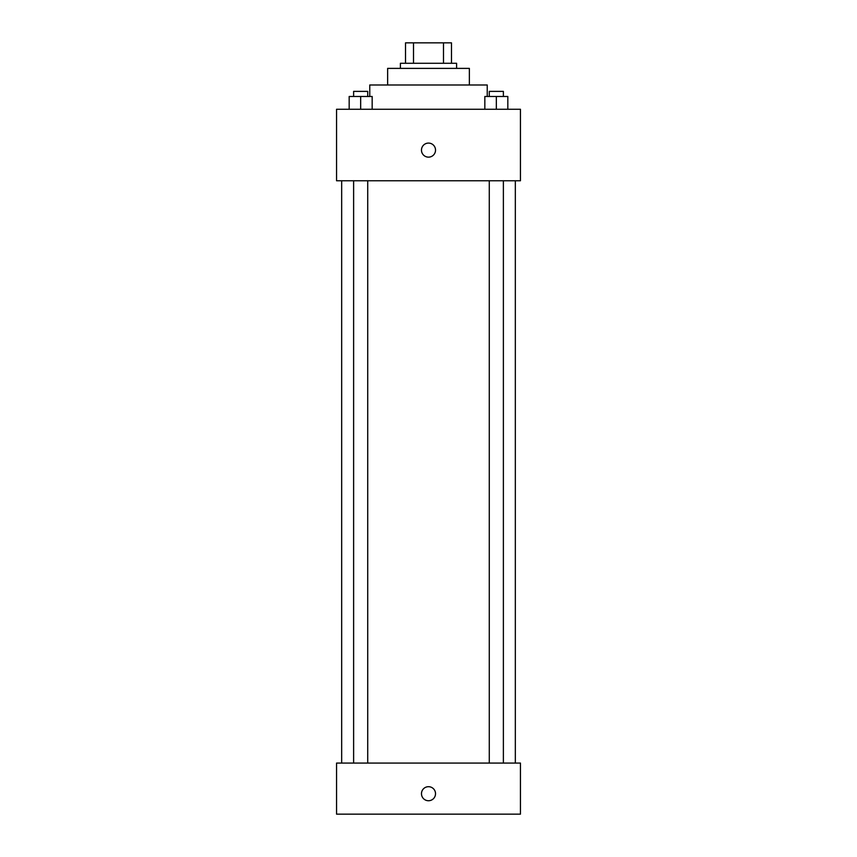 <?xml version="1.0" encoding="UTF-8"?>
<svg xmlns="http://www.w3.org/2000/svg" width="857" height="857" viewBox="0 0 857 857"><rect width="100%" height="100%" fill="white"/><g stroke="black" fill="none" stroke-linecap="round" stroke-linejoin="round"><path stroke-width="1.29" d="M413.513 63.279L413.513 42.85L405.511 42.85L405.511 63.279L405.511 42.85M413.513 42.85L451.489 42.85L451.489 63.279M443.487 63.279L443.487 42.85M400.401 68.389L400.401 63.279L456.599 63.279L456.599 68.389M387.632 84.993L387.632 68.389L469.368 68.389L469.368 84.993M369.763 96.487L369.763 84.993L487.237 84.993L487.237 96.487M336.555 109.257L520.445 109.257L520.445 180.763L336.555 180.763L336.555 109.257M428.5 157.142A7.027 7.027 0 0 1 422.415 146.601A7.027 7.027 0 0 1 434.585 146.601A7.027 7.027 0 0 1 428.5 157.142M336.555 763.073L520.445 763.073L520.445 814.15L336.555 814.15L336.555 763.073M428.5 800.738A7.027 7.027 0 0 1 422.415 790.208A7.027 7.027 0 0 1 434.585 790.208A7.027 7.027 0 0 1 428.5 800.738M484.837 109.257L484.837 96.487L507.826 96.487L507.826 109.257L507.826 96.487M496.332 109.257L496.332 96.487M503.38 96.487L503.38 91.378L489.283 91.378L489.283 96.487M349.174 109.257L349.174 96.487L372.163 96.487L372.163 109.257L372.163 96.487M360.668 109.257L360.668 96.487M367.717 96.487L367.717 91.378L353.62 91.378L353.62 96.487M515.336 763.073L515.336 180.763M341.664 763.073L341.664 180.763M489.283 180.763L489.283 763.073M503.38 180.763L503.38 763.073M367.717 763.073L367.717 180.763M353.62 763.073L353.62 180.763"/></g></svg>
